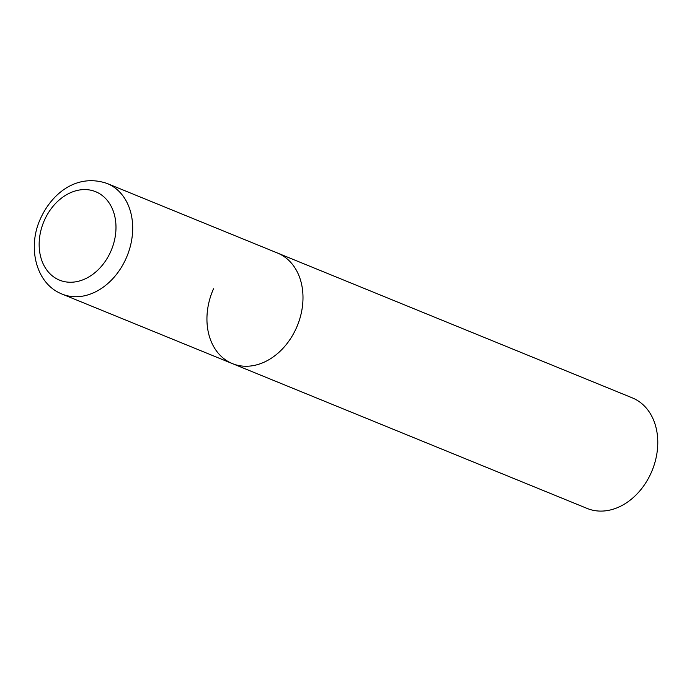 <?xml version="1.0" encoding="UTF-8"?>
<svg xmlns="http://www.w3.org/2000/svg" width="692" height="692" viewBox="0 0 692 692"><rect width="100%" height="100%" fill="white"/><g stroke="black" fill="none" stroke-linecap="round" stroke-linejoin="round"><path stroke-width="1.04" d="M279.239 253.8A59.711 45.793 -67.8 0 0 277.535 253.047A59.711 45.793 112.2 0 1 296.41 327.878A59.711 45.793 112.2 0 1 232.391 363.611A59.711 45.793 -67.8 0 0 296.894 326.762A59.711 45.793 -67.8 0 0 279.239 253.8M60.386 293.339A59.711 45.793 -67.8 0 0 62.098 294.091L232.391 363.611A59.711 45.793 112.2 0 1 213.525 288.78M107.234 183.527C76.916 173.009 51.372 193.405 39.868 220.021C27.628 247.883 36.036 282.44 60.143 293.235L62.098 294.091A59.711 45.793 -67.8 0 0 126.593 257.242A59.711 45.793 -67.8 0 0 108.938 184.28A59.711 45.793 -67.8 0 0 107.234 183.527L632.324 397.883A59.711 45.793 112.2 0 1 651.198 472.714A59.711 45.793 112.2 0 1 587.188 508.456L232.391 363.611M96.992 192.29A47.774 36.633 -67.8 0 0 44.418 220.272A47.774 36.633 -67.8 0 0 58.145 279.533A47.774 36.633 -67.8 0 0 110.72 251.551A47.774 36.633 -67.8 0 0 96.992 192.29"/></g></svg>

